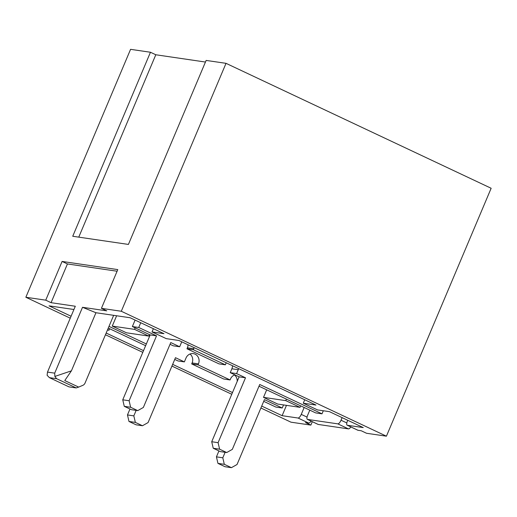 <?xml version="1.0" encoding="UTF-8"?>
<svg xmlns="http://www.w3.org/2000/svg" width="517" height="517" viewBox="0 0 517 517"><rect width="100%" height="100%" fill="white"/><g stroke="black" fill="none" stroke-linecap="round" stroke-linejoin="round"><path stroke-width="0.78" d="M286.483 405.36L282.114 415.687L261.718 406.078M282.114 415.687L298.025 418.02A4.226 1.551 -64.8 0 0 301.256 414.382L304.164 407.493M70.26 318.181L25.85 297.256L45.735 300.17L51.073 302.684L75.308 306.245L47.486 372.098L47.105 375.29L49.412 377.649L68.981 386.871L76.199 387.931L56.624 378.702L54.86 376.428L54.705 373.158L82.52 307.298L106.754 310.853L101.416 308.339L121.301 311.26L226.026 63.332L491.15 188.266L386.425 436.186L121.301 311.26M113.656 315.331L85.04 383.084A4.226 3.91 98.3 0 1 82.836 385.333L78.655 387.097L64.767 380.557L71.411 370.844L95.955 312.733L130.155 317.755L163.967 333.685L152.03 331.933L166.267 338.641L178.992 340.509L316.003 405.069L303.279 403.202L317.509 409.91L329.445 411.661L363.251 427.591L347.34 425.258A4.226 1.551 -64.8 0 1 347.178 425.207A4.226 1.551 -64.8 0 1 347.385 421.148L347.754 420.289M71.081 316.242L49.025 305.851L73.925 309.502M298.025 418.02L308.701 423.055L305.521 422.589L310.859 425.103L290.974 422.182L260.898 408.01M231.765 394.284L171.928 366.088M142.802 352.361L105.449 334.764M232.495 392.565L172.659 364.369M143.526 350.642L106.179 333.038M107.458 330.014L108.997 330.24L107.633 329.594M95.955 312.733L82.52 307.298M347.178 425.207L357.854 430.241A4.226 1.551 -64.8 0 0 358.016 430.286L361.202 430.751L366.54 433.272L386.425 436.186M25.85 297.256L130.575 49.335L150.46 52.249L155.798 54.763L205.456 62.046M150.46 52.249L72.735 236.256L128.416 244.425L206.141 60.418L226.026 63.332M116.622 315.771L112.26 326.098L126.497 332.806L148.767 336.076L134.536 329.368L112.26 326.098M135.17 327.862L134.536 329.368M109.636 328.734L108.997 330.24M149.407 334.57L148.767 336.076M266.688 389.831L263.508 397.366L277.739 404.074L300.015 407.344L285.778 400.636L263.508 397.366M285.778 400.636L286.412 399.13M309.799 410.149L307.615 415.313A4.226 1.551 -64.8 0 0 307.402 419.371A4.226 1.551 -64.8 0 0 307.57 419.423L337.795 423.856A4.226 1.551 -64.8 0 0 341.026 420.218L342.118 417.633M153.394 328.702L152.03 331.933M300.648 405.839L300.015 407.344M304.733 399.757L303.279 403.202M307.402 419.371L318.078 424.405A4.226 1.551 -64.8 0 0 318.246 424.451L348.471 428.89A4.226 1.551 -64.8 0 0 350.817 426.926M312.3 421.678L310.859 425.103M45.735 300.17L62.098 261.434L117.779 269.603L101.416 308.339M78.765 237.141L155.798 54.763M51.073 302.684L67.436 263.948L62.098 261.434M67.436 263.948L117.088 271.231M308.701 423.055A4.226 1.551 -64.8 0 0 311.047 421.09M76.199 387.931L78.655 387.097M54.86 376.428L71.411 370.844M323.306 410.763L322.007 413.833L259.734 384.493L232.32 449.376L226.717 452.543L219.602 449.189L218.09 442.668L245.497 377.785L236.599 373.591L238.234 369.713A7.4 6.844 98.3 0 0 238.615 368.602M259.004 386.212L315.648 412.902L322.007 413.833M219.602 449.189L213.237 448.252L220.358 451.606L226.717 452.543M213.237 448.252L211.724 441.738L218.09 442.668M211.724 441.738L239.132 376.848L245.497 377.785M239.132 376.848L230.239 372.654L236.599 373.591M230.239 372.654L231.875 368.783A7.4 6.844 98.3 0 0 232.501 365.719M226.317 362.805A7.4 6.844 98.3 0 0 225.78 363.845L225.373 364.815L193.345 349.725L193.752 348.755A7.4 6.844 98.3 0 0 194.127 347.637M193.345 349.725L186.98 348.788L219.008 363.884L225.373 364.815M186.98 348.788L187.387 347.818A7.4 6.844 98.3 0 0 188.014 344.761M181.829 341.847A7.4 6.844 98.3 0 0 181.299 342.887L179.664 346.758L170.765 342.564L143.358 407.454L137.748 410.621L130.633 407.267L129.121 400.746L156.528 335.863L138.737 327.474L140.734 322.737M170.035 344.29L173.298 345.828L179.664 346.758M130.633 407.267L124.267 406.33L131.389 409.684L137.748 410.621M124.267 406.33L122.755 399.809L129.121 400.746M122.755 399.809L150.169 334.926L156.528 335.863M150.169 334.926L132.371 326.544L138.737 327.474M132.371 326.544L135.099 320.081M108.266 328.088L145.62 345.692M108.997 326.369L146.35 343.967M129.974 409.018L127.466 414.938L128.985 421.458L136.1 424.812L142.466 425.743L148.069 422.583L175.476 357.693L184.375 361.887L178.01 360.95L174.746 359.418M136.152 410.382L133.832 415.875L127.466 414.938M133.832 415.875L135.344 422.389L128.985 421.458M135.344 422.389L142.466 425.743M184.375 361.887L186.01 358.01A7.4 6.844 -81.7 0 1 193.313 353.628A7.4 6.844 -81.7 0 1 198.463 363.884L198.056 364.847L191.691 363.916L223.719 379.006L230.084 379.943L230.492 378.974A7.4 6.844 -81.7 0 1 234.873 374.844M190.004 354.022A7.4 6.844 -81.7 0 1 192.104 362.947L191.691 363.916M198.056 364.847L230.084 379.943M234.485 374.98A7.4 6.844 -81.7 0 1 237.187 381.462M218.937 450.94L216.436 456.86L217.948 463.381L225.069 466.735L231.429 467.665L237.038 464.505L264.445 399.615L282.237 408.003L275.871 407.066L263.715 401.341M225.121 452.304L222.801 457.797L216.436 456.86M222.801 457.797L224.313 464.311L217.948 463.381M224.313 464.311L231.429 467.665M282.237 408.003L283.536 404.927M301.256 414.382L307.046 417.109M56.624 378.702L49.412 377.649M358.016 430.286L347.34 425.258M341.026 420.218L346.817 422.945M318.246 424.451L307.57 419.423M337.795 423.856L348.471 428.89M54.705 373.158L47.486 372.098M231.875 368.783L238.234 369.713M187.387 347.818L193.752 348.755M198.463 363.884L192.104 362.947"/></g></svg>

